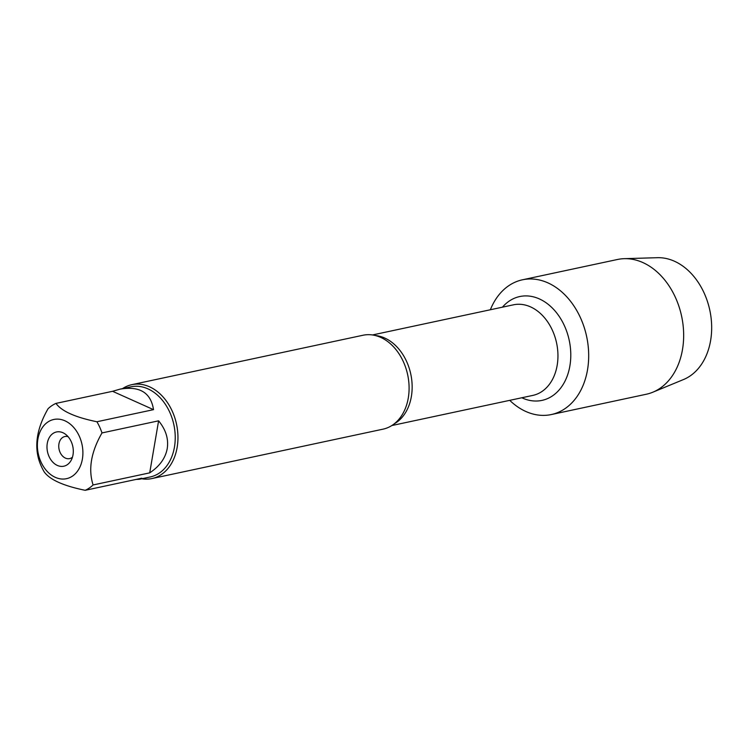 <?xml version="1.0" encoding="UTF-8"?>
<svg xmlns="http://www.w3.org/2000/svg" width="748" height="748" viewBox="0 0 748 748"><rect width="100%" height="100%" fill="white"/><g stroke="black" fill="none" stroke-linecap="round" stroke-linejoin="round"><path stroke-width="1.12" d="M151.9 478.57L383.041 429.156A48.012 35.455 -102.1 0 0 401.994 415.065A48.012 35.455 -102.1 0 0 408.277 398.02A48.012 35.455 -102.1 0 0 386.033 340.368A48.012 35.455 -102.1 0 0 362.967 335.254L131.826 384.668A48.012 35.455 77.9 0 1 176.528 424.2A48.012 35.455 77.9 0 1 151.9 478.57A48.012 35.455 77.9 0 1 141.783 478.767M490.361 309.756A68.9 50.883 77.9 0 1 561.15 291.374A68.9 50.883 77.9 0 1 581.851 388.184A68.9 50.883 77.9 0 1 509.725 400.339A68.9 50.883 77.9 0 0 551.285 414.56A68.9 50.883 77.9 0 0 587.507 369.867A68.9 50.883 77.9 0 0 522.487 279.789A68.9 50.883 77.9 0 0 490.361 309.756M122.522 388.614A48.012 35.455 77.9 0 1 131.826 384.668M47.283 443.321A17.513 12.931 77.9 0 1 65.3 434.111A17.513 12.931 77.9 0 1 70.976 460.637A17.513 12.931 77.9 0 1 54.903 464.003A17.513 12.931 77.9 0 1 47.283 443.321M82.383 459.057A30.275 22.356 -102.1 0 0 57.633 419.114A30.275 22.356 -102.1 0 0 39.504 458.225A30.275 22.356 -102.1 0 0 62.654 479.057A30.275 22.356 -102.1 0 0 82.383 459.057M153.518 409.652C150.853 392.653 139.698 385.809 120.073 389.138L112.574 391.298L153.518 409.652L96.903 421.75C75.286 417.337 61.645 411.222 55.96 403.396A46.086 34.034 -102.1 0 0 48.05 408.745C37.12 427.791 34.156 445.135 39.158 460.777A46.086 34.034 -102.1 0 0 44.244 471.96C49.92 479.777 63.571 485.891 85.188 490.305A46.086 34.034 -102.1 0 0 93.098 484.956C88.096 469.314 91.06 451.97 101.99 432.933A46.086 34.034 -102.1 0 0 96.903 421.75M112.574 391.298L55.96 403.396M136.043 479.44L139.343 479.281L141.793 478.206L85.188 490.305M149.712 472.858C159.605 466.294 165.439 458.215 167.225 448.613C168.73 438.973 165.86 429.707 158.604 420.825L149.712 472.858L93.098 484.956M158.604 420.825L101.99 432.933M120.073 389.138L130.956 386.81A46.086 34.034 77.9 0 1 174.452 447.061A46.086 34.034 77.9 0 1 150.226 476.962L139.343 479.281M68.077 436.664A11.295 8.34 -102.1 0 0 64.88 436.523A11.295 8.34 -102.1 0 0 58.942 443.845A11.295 8.34 -102.1 0 0 69.601 458.618A11.295 8.34 -102.1 0 0 72.463 457.178M522.487 279.789L617.455 259.491A68.9 50.883 77.9 0 1 624.253 258.677A68.9 50.883 77.9 0 1 682.485 349.568A68.9 50.883 77.9 0 1 652.798 392.223A68.9 50.883 77.9 0 1 646.263 394.252L551.285 414.56M652.798 392.223L683.522 379.535A62.869 46.423 -102.1 0 0 710.6 340.621A62.869 46.423 -102.1 0 0 657.473 257.695L624.253 258.677M375.365 335.534A46.32 34.202 77.9 0 1 410.783 374.131A46.32 34.202 77.9 0 1 394.233 423.836M391.821 425.547L532.81 395.411A46.32 34.202 -102.1 0 0 556.577 342.967A46.32 34.202 -102.1 0 0 513.446 304.819L372.457 334.964M502.441 307.176A53.099 39.205 77.9 0 1 569.209 340.265A53.099 39.205 77.9 0 1 521.805 397.758"/></g></svg>
